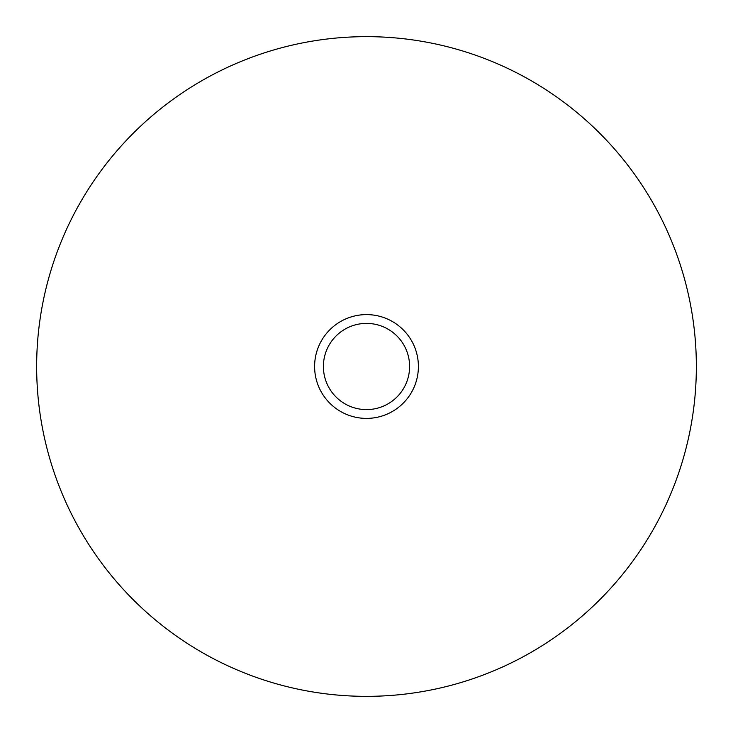 <?xml version="1.0" encoding="UTF-8"?>
<svg xmlns="http://www.w3.org/2000/svg" width="733" height="733" viewBox="0 0 733 733"><rect width="100%" height="100%" fill="white"/><g stroke="black" fill="none" stroke-linecap="round" stroke-linejoin="round"><path stroke-width="1.1" d="M696.35 366.5A329.85 329.85 0 0 0 366.5 36.65A329.85 329.85 0 0 0 36.65 366.5A329.85 329.85 0 0 0 366.5 696.35A329.85 329.85 0 0 0 696.35 366.5M418.396 366.5A51.896 51.896 0 0 0 366.5 314.604A51.896 51.896 0 0 0 314.604 366.5A51.896 51.896 0 0 0 366.5 418.396A51.896 51.896 0 0 0 418.396 366.5M409.6 366.5A43.1 43.1 0 0 1 366.5 409.6A43.1 43.1 0 0 1 323.4 366.5A43.1 43.1 0 0 1 366.5 323.4A43.1 43.1 0 0 1 409.6 366.5"/></g></svg>
